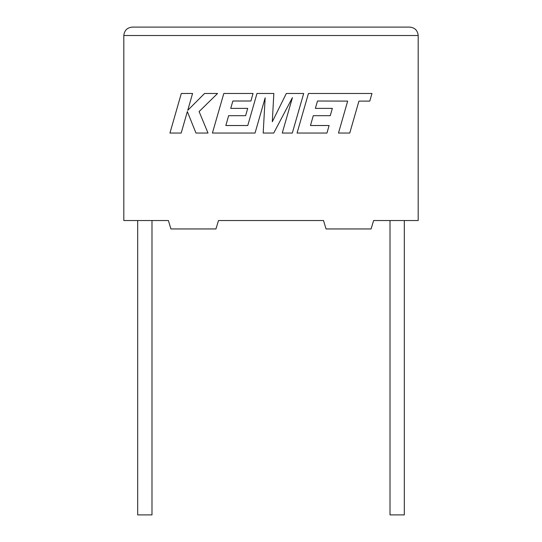 <?xml version="1.0" encoding="UTF-8"?>
<svg xmlns="http://www.w3.org/2000/svg" width="542" height="542" viewBox="0 0 542 542"><rect width="100%" height="100%" fill="white"/><g stroke="black" fill="none" stroke-linecap="round" stroke-linejoin="round"><path stroke-width="0.81" d="M390.01 220.54L390.01 514.9L404.305 514.9L404.305 220.54M151.99 220.54L151.99 514.9L137.695 514.9L137.695 220.54M373.607 220.54L418.18 220.54L418.18 35.508C417.645 30.44 414.84 27.635 409.772 27.1C414.84 27.635 417.645 30.44 418.18 35.508L123.82 35.508L123.82 220.54L168.393 220.54L170.92 228.948L215.953 228.948L218.48 220.54L323.52 220.54L326.047 228.948L371.08 228.948L373.607 220.54M132.228 27.1C127.16 27.635 124.355 30.44 123.82 35.508C124.355 30.44 127.16 27.635 132.228 27.1L409.772 27.1M317.504 101.015L347.666 101.117L338.486 133.047L349.759 133.047L358.933 101.117L369.766 101.124L371.961 93.481L308.445 93.481L297.063 133.047L326.962 133.047L329.096 125.52L310.471 125.52L313.276 115.683L330.254 115.683L332.341 108.373L315.363 108.373L317.504 101.015M303.683 93.481L286.325 93.481L272.308 121.747L273.832 93.481L256.983 93.481L247.769 125.52L225.838 125.52L228.643 115.683L245.621 115.683L247.708 108.373L230.729 108.373L232.87 101.008L250.892 101.008L253.033 93.481L223.805 93.481L212.417 133.047L255.045 133.047L265.16 97.824L263.182 133.047L273.73 133.047L292.416 97.655L282.253 133.047L292.307 133.047L303.683 93.481M181.306 93.481L169.937 133.047L181.184 133.047L187.342 111.564L195.967 133.047L208.006 133.047L199.104 111.564L217.572 93.481L204.551 93.481L187.735 110.351L192.573 93.481L181.306 93.481"/></g></svg>
